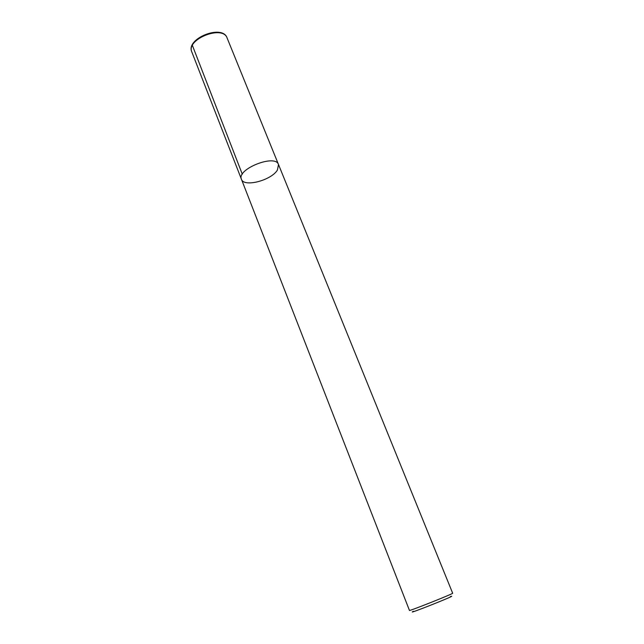 <?xml version="1.0" encoding="UTF-8"?>
<svg xmlns="http://www.w3.org/2000/svg" width="644" height="644" viewBox="0 0 644 644"><rect width="100%" height="100%" fill="white"/><g stroke="black" fill="none" stroke-linecap="round" stroke-linejoin="round"><path stroke-width="0.97" d="M278.506 164.534C275.342 153.683 236.292 169.219 241.444 179.282L409.447 610.415C408.457 611.607 454.213 593.398 452.66 593.213L278.506 164.534L277.427 170.008C271.406 180.368 243.843 187.581 241.444 179.282C236.292 169.219 275.342 153.683 278.506 164.534L227.099 37.98C222.824 24.585 185.746 39.34 191.84 52.003C185.295 38.648 222.663 23.772 227.099 37.98M413.472 611.269C403.2 616.372 461.297 593.253 450.325 596.594M192.282 45.128L242.305 174.226M241.444 179.282L191.84 52.003"/></g></svg>
